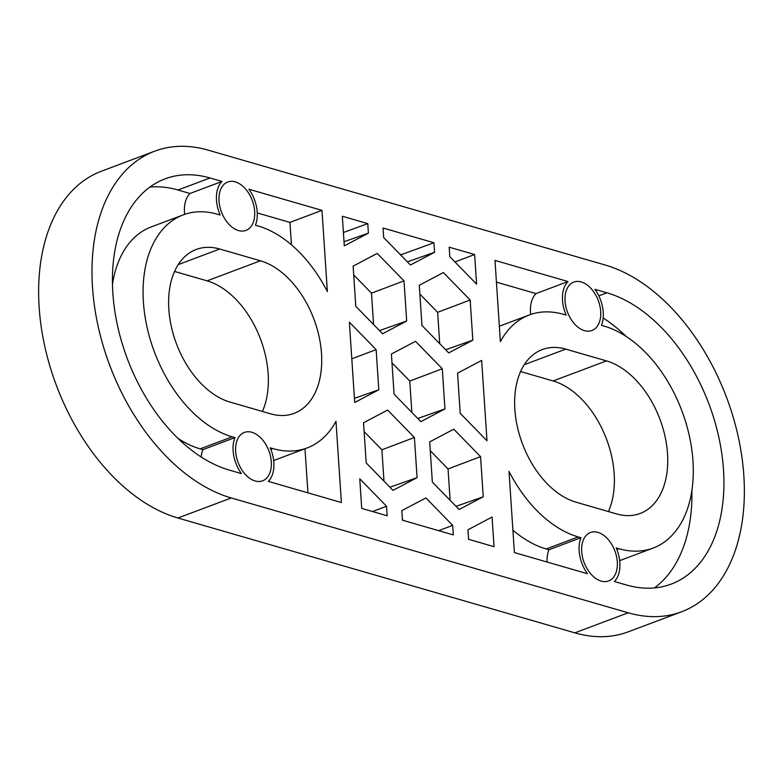 <?xml version="1.0" encoding="UTF-8"?>
<svg xmlns="http://www.w3.org/2000/svg" width="783" height="783" viewBox="0 0 783 783"><rect width="100%" height="100%" fill="white"/><g stroke="black" fill="none" stroke-linecap="round" stroke-linejoin="round"><path stroke-width="1.17" d="M616.857 549.49L618.942 548.707A118.204 75.188 -110.6 0 0 653.149 548.051A118.204 75.188 -110.6 0 0 692.965 460.962A118.204 75.188 -110.6 0 0 604.153 326.11L601.422 325.327A29.548 18.792 69.4 0 0 594.953 289.338L606.933 292.803L598.819 295.857M743.85 475.692A184.69 117.479 69.4 0 0 605.083 264.987L208.17 150.15A184.69 117.479 69.4 0 0 154.721 151.178A184.69 117.479 69.4 0 0 92.511 287.253A184.69 117.479 69.4 0 0 231.279 497.959L628.181 612.786A184.69 117.479 69.4 0 0 681.641 611.758A184.69 117.479 69.4 0 0 743.85 475.692M174.56 271.447L207.084 280.852A81.266 51.688 -110.6 0 1 268.138 373.56A81.266 51.688 -110.6 0 1 262.413 411.447M154.721 151.178L101.359 171.242A184.69 117.479 69.4 0 0 39.15 307.308A184.69 117.479 69.4 0 0 177.917 518.013L574.83 632.85A184.69 117.479 69.4 0 0 628.279 631.822L681.641 611.758M520.587 371.553L553.101 380.959A81.266 51.688 -110.6 0 1 614.166 473.666A81.266 51.688 -110.6 0 1 608.44 511.553M617.317 561.881A25.859 16.443 69.4 0 0 590.411 532.528A25.859 16.443 69.4 0 0 582.493 557.056A25.859 16.443 69.4 0 0 601.129 581.074A25.859 16.443 69.4 0 0 608.606 580.937A25.859 16.443 69.4 0 0 617.317 561.881M600.688 311.468A25.859 16.443 69.4 0 0 573.773 282.115A25.859 16.443 69.4 0 0 565.855 306.642A25.859 16.443 69.4 0 0 584.49 330.661A25.859 16.443 69.4 0 0 591.977 330.514A25.859 16.443 69.4 0 0 600.688 311.468M496.422 282.134L536.012 293.586A29.548 18.792 69.4 0 0 530.688 314.472M321.97 210.363L327.363 291.56A118.204 75.188 -110.6 0 0 258.126 226.003L255.405 225.22A29.548 18.792 69.4 0 0 248.925 189.232L321.97 210.363L289.955 222.401L257.255 212.937M222 181.441L210.02 177.976L178.005 190.015L189.985 193.479L222 181.441A29.548 18.792 69.4 0 0 220.15 215.022L217.42 214.229A118.204 75.188 -110.6 0 0 183.212 214.885L151.197 226.923A118.204 75.188 -110.6 0 0 112.468 284.395M512.894 530.14A118.204 75.188 -110.6 0 0 546.211 548.971L548.942 549.754A29.548 18.792 69.4 0 0 547.092 562.037M289.955 222.401L291.442 244.834M304.988 448.747L307.915 492.84M307.122 447.945A118.204 75.188 -110.6 0 1 272.915 448.6L270.184 447.807A29.548 18.792 69.4 0 1 268.334 481.388L341.378 502.52L335.985 421.323A118.204 75.188 -110.6 0 1 307.122 447.945L275.107 459.983A118.204 75.188 -110.6 0 1 273.649 460.502M200.194 448.865L232.208 436.826L234.929 437.609L202.914 449.648L200.194 448.865A118.204 75.188 -110.6 0 1 178.035 438.441M454.923 261.943L474.625 254.534L449.188 247.174L449.824 256.707L476.593 284.141L474.625 254.534M344.021 241.732L368.401 233.148L344.295 245.872L342.328 216.255L367.765 223.615L343.404 232.512M407.366 261.855L434.555 252.292L410.449 265.006L383.67 237.562L383.034 228.029L433.919 242.75L401.376 254.632L399.907 254.211M387.174 515.772L361.726 508.412L359.759 478.795L386.538 506.229L387.174 515.772M536.012 293.586L568.027 281.547A29.548 18.792 69.4 0 0 566.168 315.128L563.447 314.335A118.204 75.188 -110.6 0 0 529.239 314.991L499.358 326.227M529.239 314.991A118.204 75.188 -110.6 0 0 500.376 341.613L494.983 260.416L568.027 281.547M453.328 534.906L402.442 520.186L401.806 510.653L425.913 497.929L452.691 525.373L453.328 534.906M401.444 255.787L401.376 254.632M411.848 412.406L409.773 381.057L391.989 362.832M255.101 480.968A25.859 16.443 69.4 0 0 262.579 480.831A25.859 16.443 69.4 0 0 271.29 461.774A25.859 16.443 69.4 0 0 244.384 432.422A25.859 16.443 69.4 0 0 236.466 456.949A25.859 16.443 69.4 0 0 255.101 480.968M238.463 230.554A25.859 16.443 69.4 0 0 245.95 230.408A25.859 16.443 69.4 0 0 254.661 211.361A25.859 16.443 69.4 0 0 227.745 182.008A25.859 16.443 69.4 0 0 219.827 206.536A25.859 16.443 69.4 0 0 238.463 230.554M618.942 548.707L616.211 547.914A29.548 18.792 69.4 0 1 614.361 581.495L626.341 584.96A155.142 98.687 69.4 0 0 671.237 584.098A155.142 98.687 69.4 0 0 723.492 469.8A155.142 98.687 69.4 0 0 606.933 292.803M580.957 537.715A29.548 18.792 69.4 0 0 587.436 573.704L514.392 552.573L508.999 471.376A118.204 75.188 -110.6 0 0 578.226 536.932L580.957 537.715L548.942 549.754M234.929 437.609A29.548 18.792 69.4 0 0 241.409 473.598L229.429 470.133A155.142 98.687 69.4 0 1 112.86 293.136A155.142 98.687 69.4 0 1 165.125 178.837A155.142 98.687 69.4 0 1 210.02 177.976M232.208 436.826A118.204 75.188 -110.6 0 1 143.397 301.974A118.204 75.188 -110.6 0 1 183.212 214.885M565.757 349.12A81.266 51.688 -110.6 0 0 542.237 349.57A81.266 51.688 -110.6 0 0 514.862 409.44A81.266 51.688 -110.6 0 0 575.916 502.148L616.632 513.932A81.266 51.688 -110.6 0 0 640.151 513.482A81.266 51.688 -110.6 0 0 667.517 453.602A81.266 51.688 -110.6 0 0 606.463 360.894L565.757 349.12L524.248 364.721M219.729 249.014L260.436 260.788A81.266 51.688 -110.6 0 1 321.5 353.495A81.266 51.688 -110.6 0 1 294.124 413.365A81.266 51.688 -110.6 0 1 270.605 413.816L229.899 402.041A81.266 51.688 -110.6 0 1 168.834 309.334A81.266 51.688 -110.6 0 1 196.21 249.464A81.266 51.688 -110.6 0 1 219.729 249.014L178.221 264.615M486.997 440.77L481.662 360.444L457.556 373.168L460.218 413.326L486.997 440.77M492.067 517.064L467.96 529.788L468.586 539.321L494.034 546.681L492.067 517.064M349.365 322.165L354.699 402.491L378.806 389.768L376.134 349.609L349.365 322.165M368.401 233.148L367.765 223.615M434.555 252.292L433.919 242.75M480.566 456.636L453.788 429.192L429.681 441.906L432.343 482.074L459.122 509.508L483.238 496.794L480.566 456.636L448.042 468.939L430.268 450.714M406.68 321.03L404.008 280.862L377.23 253.428L353.123 266.142L355.795 306.31L382.574 333.744L406.68 321.03L379.491 330.592M472.834 340.165L470.162 300.006L443.384 272.562L419.277 285.286L421.949 325.444L448.718 352.888L472.834 340.165L445.644 349.737M444.959 408.912L442.287 368.754L415.509 341.31L391.402 354.024L394.074 394.192L420.843 421.626L444.959 408.912L417.77 418.474M414.413 437.491L387.634 410.057L363.527 422.771L366.199 462.929L392.968 490.373L417.085 477.65L414.413 437.491L381.898 449.794L364.115 431.58M202.914 449.648A29.548 18.792 69.4 0 0 201.182 456.988M189.985 193.479A29.548 18.792 69.4 0 0 184.661 214.366M653.149 548.051L621.134 560.09A118.204 75.188 -110.6 0 1 619.676 560.608M450.127 500.298L448.042 468.939M438.686 530.668L452.691 525.373M403.362 520.45L402.393 519.452M372.532 511.534L386.538 506.229M456.049 506.356L483.238 496.794M389.895 487.222L417.085 477.65M383.973 481.154L381.898 449.794M373.569 324.524L371.494 293.175L404.008 280.862M371.494 293.175L353.71 274.95M439.723 343.668L437.638 312.309L470.162 300.006M437.638 312.309L419.864 294.085M354.415 398.351L378.806 389.768M351.792 358.82L376.134 349.609M409.773 381.057L442.287 368.754M654.402 587.925A155.142 98.687 69.4 0 0 691.869 490.579M178.005 190.015A155.142 98.687 69.4 0 0 149.944 187.049M626.302 336.543A155.142 98.687 69.4 0 0 603.155 317.986M606.463 360.894L553.101 380.959M260.436 260.788L207.084 280.852M546.211 548.971L578.226 536.932M270.84 449.383L272.915 448.6M231.279 497.959L177.917 518.013M628.181 612.786L574.83 632.85"/></g></svg>
